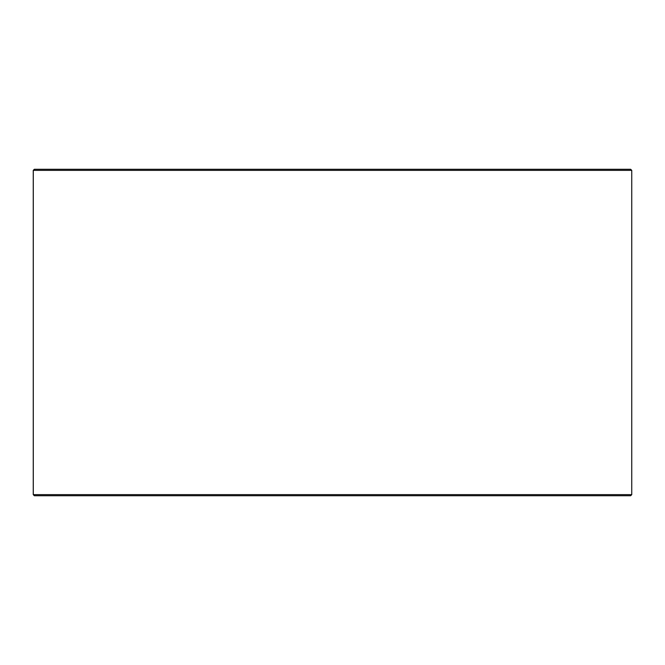<?xml version="1.0" encoding="UTF-8"?>
<svg xmlns="http://www.w3.org/2000/svg" width="665" height="665" viewBox="0 0 665 665"><rect width="100%" height="100%" fill="white"/><g stroke="black" fill="none" stroke-linecap="round" stroke-linejoin="round"><path stroke-width="1" d="M34.38 495.724L630.661 495.724L631.75 494.635L631.75 170.365L630.661 169.276L34.339 169.276L33.25 170.365L33.25 494.635L34.339 495.724L33.292 494.635L33.292 170.365L34.38 169.276M631.75 170.365L33.292 170.365M631.75 494.635L33.292 494.635"/></g></svg>
